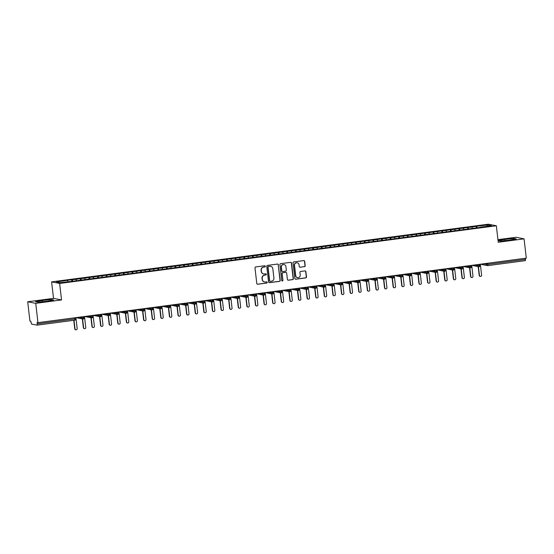 <?xml version="1.0" encoding="UTF-8"?>
<svg xmlns="http://www.w3.org/2000/svg" width="554" height="554" viewBox="0 0 554 554"><rect width="100%" height="100%" fill="white"/><g stroke="black" fill="none" stroke-linecap="round" stroke-linejoin="round"><path stroke-width="0.83" d="M265.366 266.28A0.609 0.596 101.1 0 0 264.701 265.754L255.726 266.938A0.873 0.852 101.1 0 0 254.985 267.914L256.786 283.489A0.873 0.852 101.1 0 0 257.728 284.244L266.703 283.052A0.609 0.596 101.1 0 0 266.751 281.848A0.609 0.596 101.1 0 0 266.564 281.848L265.401 282A2.791 2.722 101.1 0 1 262.381 279.59L262.229 278.288A2.791 2.722 101.1 0 1 264.611 275.165L265.775 275.013A0.609 0.596 101.1 0 0 265.823 273.808A0.609 0.596 101.1 0 0 265.636 273.801L264.473 273.953A2.791 2.722 101.1 0 1 261.446 271.543L261.301 270.241A2.791 2.722 101.1 0 1 263.683 267.118L264.84 266.966A0.609 0.596 101.1 0 0 265.366 266.28M263.51 273.905A2.791 2.722 101.1 0 1 261.246 271.502L261.1 270.207A2.791 2.722 101.1 0 1 263.482 267.076L264.639 266.924A0.609 0.596 101.1 0 0 264.791 265.747M257.361 284.209A0.873 0.852 101.1 0 0 257.527 284.202L266.502 283.018A0.609 0.596 101.1 0 0 266.647 281.841M264.445 281.951A2.791 2.722 101.1 0 1 262.18 279.548L262.028 278.247A2.791 2.722 101.1 0 1 264.41 275.123L265.574 274.971A0.609 0.596 101.1 0 0 265.719 273.794M304.451 266.696A0.873 0.852 101.1 0 0 305.199 265.719L304.693 261.349A0.873 0.852 101.1 0 0 303.744 260.595L293.779 261.917A0.873 0.852 101.1 0 0 293.031 262.894L294.839 278.461A0.873 0.852 101.1 0 0 295.781 279.216L305.746 277.9A0.873 0.852 101.1 0 0 306.494 276.924L305.884 271.647A0.873 0.852 101.1 0 0 304.935 270.892L300.67 271.453A0.873 0.852 101.1 0 0 299.929 272.429L300.226 275.047A2.334 2.271 101.1 0 1 297.519 277.637A2.334 2.271 101.1 0 1 295.711 275.643L294.527 265.394A2.334 2.271 101.1 0 1 297.235 262.804A2.334 2.271 101.1 0 1 299.042 264.798L299.243 266.509A0.873 0.852 101.1 0 0 300.185 267.257L304.25 266.654A0.873 0.852 101.1 0 0 304.998 265.678L304.492 261.315A0.873 0.852 101.1 0 0 303.911 260.595M35.733 303.35L61.542 299.943L53.516 298.357L27.7 301.771L35.733 303.35L37.963 322.65L37.063 322.47L37.222 323.882L74.852 318.91L74.721 317.795M61.542 299.943L59.638 283.461L496.342 225.776L498.254 242.257L524.07 238.85L526.3 258.15L37.963 322.65M278.42 264.819A0.873 0.852 101.1 0 0 277.478 264.064L267.513 265.387A0.873 0.852 101.1 0 0 266.765 266.363L268.565 281.931A0.873 0.852 101.1 0 0 269.514 282.685L279.479 281.37A0.873 0.852 101.1 0 0 280.227 280.393L278.219 264.784A0.873 0.852 101.1 0 0 277.644 264.064M280.643 263.649L290.615 262.333A0.873 0.852 101.1 0 1 291.556 263.088L293.357 278.655A0.873 0.852 101.1 0 1 292.616 279.632L288.35 280.199A0.873 0.852 101.1 0 1 287.401 279.445L286.674 273.129A0.873 0.852 101.1 0 0 285.726 272.374L282.9 272.748A0.873 0.852 101.1 0 0 282.152 273.724L282.914 280.303A0.609 0.596 101.1 0 1 282.208 280.975A0.609 0.596 101.1 0 1 281.73 280.456L279.902 264.625A0.873 0.852 101.1 0 1 280.643 263.649M59.638 283.461L51.605 281.875L488.316 224.197L496.342 225.776M71.868 281.342L71.681 279.728L56.556 281.931L60.289 282.665L71.84 281.349L480.45 227.375M71.681 279.728L76.085 279.354L76.473 280.532M80.469 280.206L80.282 278.593L76.085 279.354M80.282 278.593L84.693 278.212L85.081 279.389M89.076 279.071L88.889 277.457L84.693 278.212M88.889 277.457L93.294 277.076L93.681 278.253M97.677 277.935L97.49 276.321L93.294 277.076M97.49 276.321L101.901 275.94L102.289 277.118M106.285 276.799L106.098 275.186L101.901 275.94M106.098 275.186L110.509 274.805L110.897 275.982M114.893 275.657L114.706 274.043L110.509 274.805M114.706 274.043L119.11 273.669L119.498 274.846M123.494 274.521L123.307 272.907L119.11 273.669M123.307 272.907L127.718 272.533L128.106 273.711M132.101 273.385L131.914 271.772L127.718 272.533M131.914 271.772L136.319 271.398L136.706 272.575M140.702 272.249L140.515 270.636L136.319 271.398M140.515 270.636L144.926 270.262L145.314 271.439M149.31 271.114L149.123 269.5L144.926 270.262M149.123 269.5L153.534 269.119L153.922 270.297M157.918 269.978L157.731 268.365L153.534 269.119M157.731 268.365L162.135 267.984L162.523 269.161M166.519 268.842L166.332 267.229L162.135 267.984M166.332 267.229L170.743 266.848L171.131 268.025M175.126 267.707L174.939 266.093L170.743 266.848M174.939 266.093L179.344 265.712L179.731 266.889M183.727 266.564L183.54 264.951L179.344 265.712M183.54 264.951L187.951 264.577L188.339 265.754M192.335 265.428L192.148 263.815L187.951 264.577M192.148 263.815L196.559 263.441L196.947 264.618M200.943 264.293L200.756 262.679L196.559 263.441M200.756 262.679L205.16 262.305L205.548 263.482M209.544 263.157L209.357 261.543L205.16 262.305M209.357 261.543L213.768 261.163L214.156 262.347M218.151 262.021L217.964 260.408L213.768 261.163M217.964 260.408L222.376 260.027L222.756 261.204M226.752 260.886L226.572 259.272L222.376 260.027M226.572 259.272L230.976 258.891L231.364 260.068M235.36 259.75L235.173 258.136L230.976 258.891M235.173 258.136L239.584 257.755L239.972 258.933M243.968 258.607L243.781 256.994L239.584 257.755M243.781 256.994L248.185 256.62L248.573 257.797M252.569 257.471L252.382 255.858L248.185 256.62M252.382 255.858L256.793 255.484L257.181 256.661M261.176 256.336L260.989 254.722L256.793 255.484M260.989 254.722L265.401 254.348L265.781 255.526M269.777 255.2L269.597 253.587L265.401 254.348M269.597 253.587L274.001 253.213L274.389 254.39M278.385 254.064L278.198 252.451L274.001 253.213M278.198 252.451L282.609 252.07L282.997 253.247M286.993 252.929L286.806 251.315L282.609 252.07M286.806 251.315L291.21 250.934L291.598 252.112M295.594 251.793L295.407 250.179L291.21 250.934M295.407 250.179L299.818 249.799L300.206 250.976M304.201 250.657L304.014 249.044L299.818 249.799M304.014 249.044L308.426 248.663L308.807 249.84M312.809 249.515L312.622 247.901L308.426 248.663M312.622 247.901L317.026 247.527L317.414 248.704M321.41 248.379L321.223 246.765L317.026 247.527M321.223 246.765L325.634 246.392L326.022 247.569M330.018 247.243L329.831 245.63L325.634 246.392M329.831 245.63L334.235 245.256L334.623 246.433M338.619 246.108L338.432 244.494L334.235 245.256M338.432 244.494L342.843 244.12L343.231 245.297M347.226 244.972L347.039 243.358L342.843 244.12M347.039 243.358L351.451 242.977L351.838 244.155M355.834 243.836L355.647 242.223L351.451 242.977M355.647 242.223L360.052 241.842L360.439 243.019M364.435 242.7L364.248 241.087L360.052 241.842M364.248 241.087L368.659 240.706L369.047 241.883M373.043 241.565L372.856 239.951L368.659 240.706M372.856 239.951L377.26 239.57L377.648 240.748M381.644 240.422L381.457 238.809L377.26 239.57M381.457 238.809L385.868 238.435L386.256 239.612M390.251 239.286L390.064 237.673L385.868 238.435M390.064 237.673L394.476 237.299L394.864 238.476M398.859 238.151L398.672 236.537L394.476 237.299M398.672 236.537L403.077 236.163L403.464 237.341M407.46 237.015L407.273 235.402L403.077 236.163M407.273 235.402L411.684 235.021L412.072 236.205M416.068 235.879L415.881 234.266L411.684 235.021M415.881 234.266L420.285 233.885L420.673 235.062M424.669 234.744L424.482 233.13L420.285 233.885M424.482 233.13L428.893 232.749L429.281 233.927M433.276 233.608L433.089 231.994L428.893 232.749M433.089 231.994L437.501 231.614L437.889 232.791M441.884 232.465L441.697 230.852L437.501 231.614M441.697 230.852L446.102 230.478L446.489 231.655M450.485 231.33L450.298 229.716L446.102 230.478M450.298 229.716L454.709 229.342L455.097 230.519M459.093 230.194L458.906 228.58L454.709 229.342M458.906 228.58L463.31 228.206L463.698 229.384M467.694 229.058L467.507 227.445L463.31 228.206M467.507 227.445L471.918 227.071L472.306 228.248M476.301 227.923L476.115 226.309L471.918 227.071M476.115 226.309L487.665 224.986L491.398 225.72L480.47 227.168M476.738 226.434L477.188 227.805M486.952 226.309L487.665 224.986M468.13 227.569L468.587 228.941M459.529 228.705L459.979 230.076M450.921 229.841L451.371 231.212M442.321 230.976L442.771 232.355M433.713 232.112L434.163 233.49M425.105 233.248L425.562 234.626M416.504 234.39L416.954 235.762M407.896 235.526L408.346 236.897M399.289 236.662L399.746 238.033M390.688 237.798L391.138 239.169M382.08 238.933L382.537 240.304M373.479 240.069L373.929 241.447M364.871 241.205L365.321 242.583M356.264 242.34L356.721 243.718M347.663 243.483L348.113 244.854M339.055 244.619L339.505 245.99M330.454 245.754L330.904 247.126M321.846 246.89L322.296 248.261M313.239 248.026L313.696 249.404M304.638 249.162L305.088 250.54M296.03 250.297L296.48 251.675M287.429 251.44L287.879 252.811M278.821 252.576L279.271 253.947M270.214 253.711L270.671 255.082M261.613 254.847L262.063 256.218M253.005 255.983L253.455 257.354M244.404 257.118L244.854 258.496M235.796 258.254L236.246 259.632M227.188 259.39L227.646 260.768M218.588 260.532L219.038 261.904M209.98 261.668L210.43 263.039M201.379 262.804L201.829 264.175M192.771 263.939L193.221 265.311M184.163 265.075L184.621 266.446M175.563 266.211L176.013 267.589M166.955 267.347L167.405 268.725M158.354 268.482L158.804 269.86M149.746 269.625L150.196 270.996M141.138 270.761L141.595 272.132M132.538 271.896L132.988 273.267M123.93 273.032L124.38 274.403M115.329 274.168L115.779 275.546M106.721 275.303L107.171 276.681M98.113 276.439L98.57 277.817M89.513 277.582L89.963 278.953M80.905 278.717L81.355 280.089M27.7 301.771L29.93 321.071L30.837 321.244L31.453 324.035L37.097 325.143L37.222 323.882M72.297 279.853L72.754 281.224M525.427 258.261L525.434 260.643L487.832 265.608M524.07 238.85L516.037 237.264L497.949 239.653M53.516 298.357L51.605 281.875M51.584 299.576L42.457 300.427L35.491 301.701L37.658 302.131L46.792 301.279L53.752 300.005L51.584 299.576L51.681 300.386M498.06 240.623L500.179 241.038L509.313 240.187L516.273 238.912L514.105 238.483L504.978 239.335L498.06 240.602M67.484 280.49L67.872 281.667M83.37 316.653L83.349 319.035A1.337 1.295 101.1 0 1 82.941 319.021A1.337 1.337 0 0 0 83.37 319.035C84.554 318.107 84.921 317.615 84.478 317.567L84.443 317.546M91.971 315.517L91.957 317.899A1.337 1.295 101.1 0 1 91.542 317.885A1.337 1.337 0 0 0 91.978 317.899C93.155 316.971 93.529 316.479 93.086 316.424L93.051 316.41M100.579 314.381L100.558 316.756A1.337 1.295 101.1 0 1 100.149 316.75A1.337 1.337 0 0 0 100.579 316.763C101.763 315.835 102.13 315.344 101.687 315.288L101.652 315.274M109.18 313.245L109.166 315.621A1.337 1.295 101.1 0 1 108.75 315.607A1.337 1.337 0 0 0 109.186 315.621C110.371 314.7 110.738 314.208 110.294 314.153L110.26 314.139M117.787 312.11L117.767 314.485A1.337 1.295 101.1 0 1 117.358 314.471A1.337 1.337 0 0 0 117.794 314.485C118.972 313.557 119.339 313.072 118.895 313.017L118.861 313.003M126.395 310.967L126.374 313.349A1.337 1.295 101.1 0 1 125.966 313.335A1.337 1.337 0 0 0 126.395 313.349C127.579 312.421 127.946 311.937 127.503 311.881L127.468 311.86M134.996 309.831L134.982 312.214A1.337 1.295 101.1 0 1 134.567 312.2A1.337 1.337 0 0 0 135.003 312.214C136.18 311.286 136.554 310.794 136.111 310.746L136.076 310.725M143.604 308.696L143.583 311.078A1.337 1.295 101.1 0 1 143.174 311.064A1.337 1.337 0 0 0 143.604 311.078M152.212 307.56L152.191 309.942A1.337 1.295 101.1 0 1 151.775 309.928A1.337 1.337 0 0 0 152.212 309.942C153.396 309.014 153.763 308.523 153.32 308.467L153.285 308.453M160.812 306.424L160.792 308.807A1.337 1.295 101.1 0 1 160.383 308.793A1.337 1.337 0 0 0 160.819 308.807C161.997 307.879 162.364 307.387 161.927 307.332L161.893 307.318M169.42 305.289L169.399 307.664A1.337 1.295 101.1 0 1 168.991 307.657A1.337 1.337 0 0 0 169.42 307.671C170.604 306.743 170.971 306.251 170.528 306.196L170.493 306.182M178.021 304.153L178.007 306.528A1.337 1.295 101.1 0 1 177.592 306.514A1.337 1.337 0 0 0 178.028 306.528C179.205 305.607 179.579 305.115 179.136 305.06L179.101 305.046M186.629 303.017L186.608 305.392A1.337 1.295 101.1 0 1 186.199 305.379A1.337 1.337 0 0 0 186.629 305.392C187.813 304.465 188.18 303.98 187.737 303.924L187.702 303.904M195.237 301.875L195.216 304.257A1.337 1.295 101.1 0 1 194.8 304.243A1.337 1.337 0 0 0 195.237 304.257C196.421 303.329 196.788 302.844 196.345 302.789L196.31 302.768M203.837 300.739L203.817 303.121A1.337 1.295 101.1 0 1 203.408 303.107A1.337 1.337 0 0 0 203.844 303.121C205.022 302.193 205.396 301.701 204.952 301.653L204.918 301.632M212.445 299.603L212.424 301.985A1.337 1.295 101.1 0 1 212.016 301.972A1.337 1.337 0 0 0 212.445 301.985C213.629 301.057 213.996 300.566 213.553 300.517L213.519 300.497M221.046 298.468L221.032 300.85A1.337 1.295 101.1 0 1 220.617 300.836A1.337 1.337 0 0 0 221.053 300.85C222.237 299.922 222.604 299.43 222.161 299.375L222.126 299.361M229.654 297.332L229.633 299.714A1.337 1.295 101.1 0 1 229.224 299.7A1.337 1.337 0 0 0 229.654 299.714C230.838 298.786 231.205 298.294 230.762 298.239L230.727 298.225M238.262 296.196L238.241 298.571A1.337 1.295 101.1 0 1 237.832 298.564A1.337 1.337 0 0 0 238.262 298.571C239.446 297.65 239.813 297.159 239.37 297.103L239.335 297.089M246.862 295.06L246.842 297.436A1.337 1.295 101.1 0 1 246.433 297.422A1.337 1.337 0 0 0 246.869 297.436C248.047 296.508 248.421 296.023 247.977 295.968L247.943 295.954M255.47 293.918L255.449 296.3A1.337 1.295 101.1 0 1 255.041 296.286A1.337 1.337 0 0 0 255.47 296.3C256.654 295.372 257.021 294.887 256.578 294.832L256.544 294.811M264.071 292.782L264.057 295.164A1.337 1.295 101.1 0 1 263.642 295.15A1.337 1.337 0 0 0 264.078 295.164C265.262 294.236 265.629 293.745 265.186 293.696L265.151 293.675M272.679 291.646L272.658 294.029A1.337 1.295 101.1 0 1 272.249 294.015A1.337 1.337 0 0 0 272.679 294.029C273.863 293.101 274.23 292.609 273.787 292.56L273.752 292.54M281.287 290.511L281.266 292.893A1.337 1.295 101.1 0 1 280.857 292.879A1.337 1.337 0 0 0 281.287 292.893C282.471 291.965 282.838 291.473 282.395 291.425L282.36 291.404M289.887 289.375L289.867 291.757A1.337 1.295 101.1 0 1 289.458 291.743A1.337 1.337 0 0 0 289.894 291.757C291.072 290.829 291.446 290.338 291.002 290.282L290.968 290.268M298.495 288.239L298.474 290.615A1.337 1.295 101.1 0 1 298.066 290.608A1.337 1.337 0 0 0 298.495 290.621C299.679 289.694 300.046 289.202 299.603 289.146L299.569 289.133M307.096 287.104L307.082 289.479A1.337 1.295 101.1 0 1 306.667 289.465A1.337 1.337 0 0 0 307.103 289.479C308.287 288.558 308.654 288.066 308.211 288.011L308.176 287.997M315.704 285.968L315.683 288.343A1.337 1.295 101.1 0 1 315.274 288.329A1.337 1.337 0 0 0 315.704 288.343C316.888 287.415 317.255 286.93 316.812 286.875L316.777 286.861M324.312 284.825L324.291 287.207A1.337 1.295 101.1 0 1 323.882 287.194A1.337 1.337 0 0 0 324.312 287.207C325.496 286.279 325.863 285.795 325.42 285.739L325.385 285.719M332.912 283.69L332.899 286.072A1.337 1.295 101.1 0 1 332.483 286.058A1.337 1.337 0 0 0 332.919 286.072C334.097 285.144 334.471 284.652 334.027 284.604L333.993 284.583M341.52 282.554L341.499 284.936A1.337 1.295 101.1 0 1 341.091 284.922A1.337 1.337 0 0 0 341.52 284.936M350.121 281.418L350.107 283.8A1.337 1.295 101.1 0 1 349.692 283.786A1.337 1.337 0 0 0 350.128 283.8C351.312 282.872 351.679 282.381 351.236 282.325L351.201 282.311M358.729 280.282L358.708 282.665A1.337 1.295 101.1 0 1 358.299 282.651A1.337 1.337 0 0 0 358.729 282.665M367.337 279.147L367.316 281.522A1.337 1.295 101.1 0 1 366.907 281.515A1.337 1.337 0 0 0 367.337 281.529C368.521 280.601 368.888 280.109 368.445 280.054L368.41 280.04M375.937 278.011L375.924 280.386A1.337 1.295 101.1 0 1 375.508 280.372A1.337 1.337 0 0 0 375.944 280.386C377.122 279.465 377.496 278.974 377.052 278.918L377.018 278.904M384.545 276.868L384.524 279.251A1.337 1.295 101.1 0 1 384.116 279.237A1.337 1.337 0 0 0 384.545 279.251C385.729 278.323 386.096 277.838 385.653 277.783L385.619 277.762M393.146 275.733L393.132 278.115A1.337 1.295 101.1 0 1 392.717 278.101A1.337 1.337 0 0 0 393.153 278.115C394.337 277.187 394.704 276.702 394.261 276.647L394.226 276.626M401.754 274.597L401.733 276.979A1.337 1.295 101.1 0 1 401.325 276.965A1.337 1.337 0 0 0 401.754 276.979C402.938 276.051 403.305 275.56 402.862 275.511L402.827 275.49M410.362 273.461L410.341 275.844A1.337 1.295 101.1 0 1 409.932 275.83A1.337 1.337 0 0 0 410.362 275.844C411.546 274.916 411.913 274.424 411.47 274.375L411.435 274.355M418.962 272.326L418.949 274.708A1.337 1.295 101.1 0 1 418.533 274.694A1.337 1.337 0 0 0 418.969 274.708C420.147 273.78 420.521 273.288 420.077 273.233L420.043 273.219M427.57 271.19L427.549 273.572A1.337 1.295 101.1 0 1 427.141 273.558A1.337 1.337 0 0 0 427.57 273.572C428.754 272.644 429.121 272.152 428.678 272.097L428.644 272.083M436.178 270.054L436.157 272.429A1.337 1.295 101.1 0 1 435.742 272.423A1.337 1.337 0 0 0 436.178 272.429C437.362 271.508 437.729 271.017 437.286 270.961L437.251 270.948M444.779 268.919L444.758 271.294A1.337 1.295 101.1 0 1 444.35 271.28A1.337 1.337 0 0 0 444.786 271.294C445.963 270.366 446.33 269.881 445.887 269.826L445.852 269.812M453.387 267.776L453.366 270.158A1.337 1.295 101.1 0 1 452.957 270.144A1.337 1.337 0 0 0 453.387 270.158C454.571 269.23 454.938 268.745 454.495 268.69L454.46 268.669M461.988 266.64L461.974 269.022A1.337 1.295 101.1 0 1 461.558 269.009A1.337 1.337 0 0 0 461.994 269.022C463.172 268.094 463.546 267.603 463.102 267.554L463.068 267.534M470.595 265.505L470.575 267.887A1.337 1.295 101.1 0 1 470.166 267.873A1.337 1.337 0 0 0 470.595 267.887C471.779 266.959 472.146 266.467 471.703 266.419L471.669 266.398M479.203 264.369L479.182 266.751A1.337 1.295 101.1 0 1 478.767 266.737A1.337 1.337 0 0 0 479.203 266.751C480.387 265.823 480.754 265.331 480.311 265.283L480.276 265.262M42.603 301.674L42.457 300.427M505.123 240.581L504.978 239.335M514.202 239.293L514.105 238.483M269.147 282.651A0.873 0.852 101.1 0 0 269.313 282.644L279.278 281.328A0.873 0.852 101.1 0 0 280.026 280.352L278.219 264.784M268.579 266.474A0.609 0.596 101.1 0 0 268.06 267.153L269.639 280.823A0.609 0.596 101.1 0 0 270.304 281.349L271.529 281.19A2.791 2.722 101.1 0 0 273.911 278.066L272.824 268.725A2.791 2.722 101.1 0 0 269.805 266.308L268.378 266.432A0.609 0.596 101.1 0 0 267.859 267.118L268.06 267.153M270.013 281.314A0.609 0.596 101.1 0 1 269.438 280.781L267.859 267.118M270.567 266.322A2.791 2.722 101.1 0 0 269.604 266.273L269.805 266.308M268.378 266.432L269.604 266.273M287.983 280.165A0.873 0.852 101.1 0 0 288.149 280.158L292.415 279.597A0.873 0.852 101.1 0 0 293.156 278.62L291.356 263.046A0.873 0.852 101.1 0 0 290.781 262.326M285.892 272.367A0.873 0.852 101.1 0 0 285.525 272.333L282.699 272.707A0.873 0.852 101.1 0 0 281.951 273.683L282.914 280.303M282.104 280.947A0.609 0.596 101.1 0 0 282.713 280.262M285.912 266.578A2.334 2.271 101.1 0 0 284.105 264.583A2.334 2.271 101.1 0 0 281.397 267.173L281.813 270.781A0.873 0.852 101.1 0 0 282.755 271.536L285.587 271.162A0.873 0.852 101.1 0 0 286.335 270.186L285.912 266.578M284.008 264.563A2.334 2.271 101.1 0 0 281.197 267.132L281.397 267.173M282.388 271.502A0.873 0.852 101.1 0 1 281.612 270.747L281.197 267.132M299.818 267.222A0.873 0.852 101.1 0 0 299.984 267.222L304.25 266.654M297.138 262.79A2.334 2.271 101.1 0 0 294.326 265.352L294.527 265.394M297.422 277.616A2.334 2.271 101.1 0 1 295.511 275.608L294.326 265.352M295.414 279.181A0.873 0.852 101.1 0 0 295.58 279.174L305.545 277.859A0.873 0.852 101.1 0 0 306.293 276.882L305.683 271.605A0.873 0.852 101.1 0 0 305.102 270.885M75.87 329.803L75.607 329.755A1.115 1.08 -78.9 0 1 74.748 328.806L75.012 328.854A1.115 1.08 101.1 0 0 75.87 329.803A1.115 1.08 101.1 0 0 77.165 328.57L75.898 317.643M74.014 320.267L75.012 328.854M73.765 320.302L74.748 328.806M84.478 328.667L84.215 328.619A1.115 1.08 -78.9 0 1 83.356 327.67L83.612 327.719A1.115 1.08 101.1 0 0 84.478 328.667A1.115 1.08 101.1 0 0 85.766 327.435L84.499 316.5M82.601 318.952L83.612 327.719M82.338 318.903L83.356 327.67M93.079 327.532L92.823 327.483A1.115 1.08 -78.9 0 1 91.957 326.535L92.22 326.583A1.115 1.08 101.1 0 0 93.079 327.532A1.115 1.08 101.1 0 0 94.374 326.299L93.107 315.364M91.209 317.816L92.22 326.583M90.946 317.767L91.957 326.535M101.687 326.396L101.424 326.341A1.115 1.08 -78.9 0 1 100.565 325.392L100.828 325.447A1.115 1.08 101.1 0 0 101.687 326.396A1.115 1.08 101.1 0 0 102.975 325.163L101.714 314.229M99.81 316.68L100.828 325.447M99.554 316.632L100.565 325.392M110.294 325.26L110.031 325.205A1.115 1.08 -78.9 0 1 109.173 324.256L109.429 324.312A1.115 1.08 101.1 0 0 110.294 325.26A1.115 1.08 101.1 0 0 111.583 324.028L110.315 313.093M108.418 315.545L109.429 324.312M108.155 315.489L109.173 324.256M118.895 324.125L118.639 324.069A1.115 1.08 -78.9 0 1 117.773 323.12L118.037 323.176A1.115 1.08 101.1 0 0 118.895 324.125A1.115 1.08 101.1 0 0 120.19 322.892L118.923 311.957M117.019 314.409L118.037 323.176M116.762 314.353L117.773 323.12M127.503 322.982L127.24 322.934A1.115 1.08 -78.9 0 1 126.381 321.985L126.644 322.033A1.115 1.08 101.1 0 0 127.503 322.982A1.115 1.08 101.1 0 0 128.791 321.749L127.531 310.822M125.626 313.273L126.644 322.033M125.363 313.218L126.381 321.985M136.104 321.846L135.848 321.798A1.115 1.08 -78.9 0 1 134.982 320.849L135.245 320.898A1.115 1.08 101.1 0 0 136.104 321.846A1.115 1.08 101.1 0 0 137.399 320.614L136.132 309.686M134.234 312.137L135.245 320.898M133.971 312.082L134.982 320.849M144.712 320.711L144.449 320.662A1.115 1.08 -78.9 0 1 143.59 319.713L143.853 319.762A1.115 1.08 101.1 0 0 144.712 320.711A1.115 1.08 101.1 0 0 146 319.478L144.739 308.55M142.835 310.995L143.853 319.762M142.579 310.946L143.59 319.713M153.32 319.575L153.056 319.526A1.115 1.08 -78.9 0 1 152.198 318.578L152.454 318.626A1.115 1.08 101.1 0 0 153.32 319.575A1.115 1.08 101.1 0 0 154.608 318.342L153.34 307.408M151.443 309.859L152.454 318.626M151.18 309.811L152.198 318.578M161.92 318.439L161.664 318.391A1.115 1.08 -78.9 0 1 160.798 317.442L161.062 317.49A1.115 1.08 101.1 0 0 161.92 318.439A1.115 1.08 101.1 0 0 163.215 317.207L161.948 306.272M160.044 308.723L161.062 317.49M159.787 308.675L160.798 317.442M170.528 317.303L170.265 317.248A1.115 1.08 -78.9 0 1 169.406 316.299L169.669 316.355A1.115 1.08 101.1 0 0 170.528 317.303A1.115 1.08 101.1 0 0 171.816 316.071L170.556 305.136M168.651 307.588L169.669 316.355M168.388 307.539L169.406 316.299M179.129 316.168L178.873 316.112A1.115 1.08 -78.9 0 1 178.007 315.164L178.27 315.219A1.115 1.08 101.1 0 0 179.129 316.168A1.115 1.08 101.1 0 0 180.424 314.935L179.157 304.001M177.259 306.452L178.27 315.219M176.996 306.397L178.007 315.164M187.737 315.032L187.474 314.977A1.115 1.08 -78.9 0 1 186.615 314.028L186.878 314.083A1.115 1.08 101.1 0 0 187.737 315.032A1.115 1.08 101.1 0 0 189.025 313.799L187.764 302.865M185.86 305.316L186.878 314.083M185.604 305.261L186.615 314.028M196.345 313.889L196.081 313.841A1.115 1.08 -78.9 0 1 195.223 312.892L195.479 312.941A1.115 1.08 101.1 0 0 196.345 313.889A1.115 1.08 101.1 0 0 197.633 312.657L196.365 301.729M194.468 304.181L195.479 312.941M194.205 304.125L195.223 312.892M204.945 312.754L204.689 312.705A1.115 1.08 -78.9 0 1 203.824 311.757L204.087 311.805A1.115 1.08 101.1 0 0 204.945 312.754A1.115 1.08 101.1 0 0 206.24 311.521L204.973 300.593M203.076 303.038L204.087 311.805M202.812 302.99L203.824 311.757M213.553 311.618L213.29 311.57A1.115 1.08 -78.9 0 1 212.431 310.621L212.694 310.669A1.115 1.08 101.1 0 0 213.553 311.618A1.115 1.08 101.1 0 0 214.841 310.385L213.581 299.451M211.676 301.902L212.694 310.669M211.413 301.854L212.431 310.621M222.154 310.482L221.898 310.434A1.115 1.08 -78.9 0 1 221.032 309.485L221.295 309.534A1.115 1.08 101.1 0 0 222.154 310.482A1.115 1.08 101.1 0 0 223.449 309.25L222.182 298.315M220.284 300.767L221.295 309.534M220.021 300.718L221.032 309.485M230.762 309.347L230.499 309.291A1.115 1.08 -78.9 0 1 229.64 308.343L229.903 308.398A1.115 1.08 101.1 0 0 230.762 309.347A1.115 1.08 101.1 0 0 232.05 308.114L230.789 297.179M228.885 299.631L229.903 308.398M228.629 299.582L229.64 308.343M239.37 308.211L239.106 308.156A1.115 1.08 -78.9 0 1 238.248 307.207L238.504 307.262A1.115 1.08 101.1 0 0 239.37 308.211A1.115 1.08 101.1 0 0 240.658 306.978L239.39 296.044M237.493 298.495L238.504 307.262M237.23 298.447L238.248 307.207M247.97 307.075L247.714 307.02A1.115 1.08 -78.9 0 1 246.849 306.071L247.112 306.127A1.115 1.08 101.1 0 0 247.97 307.075A1.115 1.08 101.1 0 0 249.265 305.843L247.998 294.908M246.101 297.359L247.112 306.127M245.838 297.304L246.849 306.071M256.578 305.94L256.315 305.884A1.115 1.08 -78.9 0 1 255.456 304.935L255.719 304.984A1.115 1.08 101.1 0 0 256.578 305.94A1.115 1.08 101.1 0 0 257.866 304.7L256.606 293.772M254.702 296.224L255.719 304.984M254.438 296.168L255.456 304.935M265.186 304.797L264.923 304.748A1.115 1.08 -78.9 0 1 264.064 303.8L264.32 303.848A1.115 1.08 101.1 0 0 265.186 304.797A1.115 1.08 101.1 0 0 266.474 303.564L265.207 292.637M263.309 295.088L264.32 303.848M263.046 295.033L264.064 303.8M273.787 303.661L273.524 303.613A1.115 1.08 -78.9 0 1 272.665 302.664L272.928 302.713A1.115 1.08 101.1 0 0 273.787 303.661A1.115 1.08 101.1 0 0 275.075 302.429L273.815 291.501M271.91 293.945L272.928 302.713M271.654 293.897L272.665 302.664M282.395 302.526L282.131 302.477A1.115 1.08 -78.9 0 1 281.273 301.528L281.529 301.577A1.115 1.08 101.1 0 0 282.395 302.526A1.115 1.08 101.1 0 0 283.683 301.293L282.415 290.358M280.518 292.81L281.529 301.577M280.255 292.761L281.273 301.528M290.995 301.39L290.739 301.341A1.115 1.08 -78.9 0 1 289.874 300.393L290.137 300.441A1.115 1.08 101.1 0 0 290.995 301.39A1.115 1.08 101.1 0 0 292.29 300.157L291.023 289.223M289.126 291.674L290.137 300.441M288.863 291.626L289.874 300.393M299.603 300.254L299.34 300.199A1.115 1.08 -78.9 0 1 298.481 299.25L298.744 299.305A1.115 1.08 101.1 0 0 299.603 300.254A1.115 1.08 101.1 0 0 300.891 299.022L299.631 288.087M297.727 290.538L298.744 299.305M297.463 290.49L298.481 299.25M308.211 299.118L307.948 299.063A1.115 1.08 -78.9 0 1 307.089 298.114L307.345 298.17A1.115 1.08 101.1 0 0 308.211 299.118A1.115 1.08 101.1 0 0 309.499 297.886L308.232 286.951M306.334 289.403L307.345 298.17M306.071 289.347L307.089 298.114M316.812 297.983L316.549 297.927A1.115 1.08 -78.9 0 1 315.69 296.979L315.953 297.034A1.115 1.08 101.1 0 0 316.812 297.983A1.115 1.08 101.1 0 0 318.1 296.75L316.84 285.816M314.935 288.267L315.953 297.034M314.679 288.212L315.69 296.979M325.42 296.84L325.156 296.792A1.115 1.08 -78.9 0 1 324.298 295.843L324.554 295.891A1.115 1.08 101.1 0 0 325.42 296.84A1.115 1.08 101.1 0 0 326.708 295.607L325.44 284.68M323.543 287.131L324.554 295.891M323.28 287.076L324.298 295.843M334.02 295.704L333.764 295.656A1.115 1.08 -78.9 0 1 332.899 294.707L333.162 294.756A1.115 1.08 101.1 0 0 334.02 295.704A1.115 1.08 101.1 0 0 335.315 294.472L334.048 283.544M332.151 285.996L333.162 294.756M331.888 285.94L332.899 294.707M342.628 294.569L342.365 294.52A1.115 1.08 -78.9 0 1 341.506 293.572L341.77 293.62A1.115 1.08 101.1 0 0 342.628 294.569A1.115 1.08 101.1 0 0 343.916 293.336L342.656 282.408M340.752 284.853L341.77 293.62M340.495 284.804L341.506 293.572M351.236 293.433L350.973 293.385A1.115 1.08 -78.9 0 1 350.114 292.436L350.37 292.484A1.115 1.08 101.1 0 0 351.236 293.433A1.115 1.08 101.1 0 0 352.524 292.2L351.257 281.266M349.359 283.717L350.37 292.484M349.096 283.669L350.114 292.436M359.837 292.297L359.574 292.249A1.115 1.08 -78.9 0 1 358.715 291.293L358.978 291.349A1.115 1.08 101.1 0 0 359.837 292.297A1.115 1.08 101.1 0 0 361.132 291.065L359.865 280.13M357.96 282.582L358.978 291.349M357.704 282.533L358.715 291.293M368.445 291.162L368.181 291.106A1.115 1.08 -78.9 0 1 367.323 290.158L367.579 290.213A1.115 1.08 101.1 0 0 368.445 291.162A1.115 1.08 101.1 0 0 369.733 289.929L368.465 278.994M366.568 281.446L367.579 290.213M366.305 281.397L367.323 290.158M377.045 290.026L376.789 289.971A1.115 1.08 -78.9 0 1 375.924 289.022L376.187 289.077A1.115 1.08 101.1 0 0 377.045 290.026A1.115 1.08 101.1 0 0 378.34 288.793L377.073 277.859M375.176 280.31L376.187 289.077M374.913 280.255L375.924 289.022M385.653 288.89L385.39 288.835A1.115 1.08 -78.9 0 1 384.531 287.886L384.795 287.942A1.115 1.08 101.1 0 0 385.653 288.89A1.115 1.08 101.1 0 0 386.941 287.651L385.681 276.723M383.777 279.174L384.795 287.942M383.52 279.119L384.531 287.886M394.261 287.748L393.998 287.699A1.115 1.08 -78.9 0 1 393.139 286.75L393.395 286.799A1.115 1.08 101.1 0 0 394.261 287.748A1.115 1.08 101.1 0 0 395.549 286.515L394.282 275.587M392.384 278.039L393.395 286.799M392.121 277.983L393.139 286.75M402.862 286.612L402.606 286.563A1.115 1.08 -78.9 0 1 401.74 285.615L402.003 285.663A1.115 1.08 101.1 0 0 402.862 286.612A1.115 1.08 101.1 0 0 404.157 285.379L402.89 274.452M400.985 276.896L402.003 285.663M400.729 276.848L401.74 285.615M411.47 285.476L411.206 285.428A1.115 1.08 -78.9 0 1 410.348 284.479L410.611 284.527A1.115 1.08 101.1 0 0 411.47 285.476A1.115 1.08 101.1 0 0 412.758 284.244L411.49 273.309M409.593 275.76L410.611 284.527M409.33 275.712L410.348 284.479M420.071 284.341L419.814 284.292A1.115 1.08 -78.9 0 1 418.949 283.343L419.212 283.392A1.115 1.08 101.1 0 0 420.071 284.341A1.115 1.08 101.1 0 0 421.365 283.108L420.098 272.173M418.201 274.625L419.212 283.392M417.938 274.576L418.949 283.343M428.678 283.205L428.415 283.149A1.115 1.08 -78.9 0 1 427.556 282.201L427.82 282.256A1.115 1.08 101.1 0 0 428.678 283.205A1.115 1.08 101.1 0 0 429.966 281.972L428.706 271.038M426.802 273.489L427.82 282.256M426.545 273.441L427.556 282.201M437.286 282.069L437.023 282.014A1.115 1.08 -78.9 0 1 436.164 281.065L436.42 281.12A1.115 1.08 101.1 0 0 437.286 282.069A1.115 1.08 101.1 0 0 438.574 280.836L437.307 269.902M435.409 272.353L436.42 281.12M435.146 272.305L436.164 281.065M445.887 280.933L445.631 280.878A1.115 1.08 -78.9 0 1 444.765 279.929L445.028 279.985A1.115 1.08 101.1 0 0 445.887 280.933A1.115 1.08 101.1 0 0 447.182 279.701L445.915 268.766M444.01 271.218L445.028 279.985M443.754 271.162L444.765 279.929M454.495 279.791L454.232 279.742A1.115 1.08 -78.9 0 1 453.373 278.794L453.636 278.842A1.115 1.08 101.1 0 0 454.495 279.791A1.115 1.08 101.1 0 0 455.783 278.558L454.522 267.63M452.618 270.082L453.636 278.842M452.355 270.027L453.373 278.794M463.096 278.655L462.839 278.607A1.115 1.08 -78.9 0 1 461.974 277.658L462.237 277.706A1.115 1.08 101.1 0 0 463.096 278.655A1.115 1.08 101.1 0 0 464.391 277.422L463.123 266.495M461.226 268.946L462.237 277.706M460.963 268.891L461.974 277.658M471.703 277.519L471.44 277.471A1.115 1.08 -78.9 0 1 470.581 276.522L470.845 276.571A1.115 1.08 101.1 0 0 471.703 277.519A1.115 1.08 101.1 0 0 472.991 276.287L471.731 265.359M469.827 267.804L470.845 276.571M469.57 267.755L470.581 276.522M480.311 276.384L480.048 276.335A1.115 1.08 -78.9 0 1 479.189 275.386L479.445 275.435A1.115 1.08 101.1 0 0 480.311 276.384A1.115 1.08 101.1 0 0 481.599 275.151L480.332 264.216M478.434 266.668L479.445 275.435M478.171 266.619L479.189 275.386M37.097 325.143L74.721 320.177L37.118 325.143M75.753 317.657L75.87 318.702A1.337 1.337 0 0 1 74.721 320.177L74.852 318.91L75.836 318.682M487.804 263.233L487.936 264.348L525.559 259.383M483.199 263.843L487.936 264.348L487.811 265.615L525.434 260.643M78.758 317.262L81.902 317.878L81.784 316.86M77.318 317.913A1.337 1.337 0 0 1 76.625 317.546A1.337 1.295 101.1 0 0 77.318 317.913L82.941 319.021A1.337 1.295 101.1 0 1 81.902 317.878L84.478 317.567L84.36 316.521M87.366 316.126L90.51 316.743L90.392 315.725M95.967 314.991L99.118 315.607L99 314.589M104.574 313.855L107.718 314.471L107.601 313.453M113.182 312.712L116.326 313.335L116.208 312.317M121.783 311.577L124.927 312.2L124.809 311.182M130.391 310.441L133.535 311.064L133.417 310.039M138.992 309.305L142.143 309.928L142.025 308.903M147.599 308.169L150.743 308.786L150.626 307.768M156.207 307.034L159.351 307.65L159.233 306.632M164.808 305.898L167.959 306.514L167.834 305.496M173.416 304.762L176.56 305.379L176.442 304.361M182.017 303.62L185.168 304.243L185.05 303.225M190.624 302.484L193.768 303.107L193.651 302.089M199.232 301.348L202.376 301.972L202.258 300.947M207.833 300.213L210.984 300.836L210.866 299.811M216.441 299.077L219.585 299.693L219.467 298.675M225.042 297.941L228.193 298.558L228.075 297.54M233.649 296.805L236.793 297.422L236.676 296.404M242.257 295.663L245.401 296.286L245.284 295.268M250.858 294.527L254.009 295.15L253.891 294.132M259.466 293.391L262.61 294.015L262.492 292.99M268.067 292.256L271.218 292.879L271.1 291.854M276.675 291.12L279.818 291.736L279.701 290.718M285.282 289.984L288.426 290.601L288.309 289.583M293.883 288.849L297.034 289.465L296.916 288.447M302.491 287.713L305.635 288.329L305.517 287.311M311.099 286.57L314.243 287.194L314.125 286.176M319.7 285.435L322.844 286.058L322.726 285.04M328.307 284.299L331.451 284.922L331.334 283.897M336.908 283.163L340.059 283.786L339.941 282.762M345.516 282.028L348.66 282.644L348.542 281.626M354.124 280.892L357.268 281.508L357.15 280.49M362.725 279.756L365.869 280.372L365.751 279.354M371.332 278.62L374.476 279.237L374.359 278.219M379.933 277.478L383.084 278.101L382.966 277.083M388.541 276.342L391.685 276.965L391.567 275.947M397.149 275.206L400.293 275.83L400.175 274.805M405.75 274.071L408.894 274.687L408.776 273.669M414.357 272.935L417.501 273.551L417.384 272.533M422.958 271.799L426.109 272.416L425.991 271.398M431.566 270.664L434.71 271.28L434.592 270.262M440.174 269.521L443.318 270.144L443.2 269.126M448.775 268.385L451.925 269.009L451.801 267.991M457.382 267.25L460.526 267.873L460.409 266.848M465.983 266.114L469.134 266.737L469.016 265.712M474.591 264.978L477.735 265.595L477.617 264.577M481.751 264.493A1.337 1.337 0 0 1 481.066 264.119A1.337 1.295 101.1 0 0 481.751 264.493L487.375 265.601A1.337 1.295 101.1 0 1 486.343 264.459L486.225 263.441M85.918 316.777A1.337 1.337 0 0 1 85.233 316.41A1.337 1.295 101.1 0 0 85.918 316.777L91.542 317.885A1.337 1.295 101.1 0 1 90.51 316.743L93.086 316.424L92.961 315.385M93.855 315.268A1.337 1.295 101.1 0 0 94.526 315.642L100.149 316.75A1.337 1.295 101.1 0 1 99.118 315.607L101.687 315.288L101.569 314.25M103.134 314.506A1.337 1.337 0 0 1 102.442 314.132A1.337 1.295 101.1 0 0 103.134 314.506L108.75 315.607A1.337 1.295 101.1 0 1 107.718 314.471L110.294 314.153L110.17 313.114M111.063 312.996A1.337 1.295 101.1 0 0 111.735 313.363L117.358 314.471A1.337 1.295 101.1 0 1 116.326 313.335L118.895 313.017L118.778 311.978M120.343 312.227A1.337 1.337 0 0 1 119.65 311.86A1.337 1.295 101.1 0 0 120.343 312.227L125.966 313.335A1.337 1.295 101.1 0 1 124.927 312.2L127.503 311.881L127.385 310.842M128.272 310.725A1.337 1.295 101.1 0 0 128.944 311.092L134.567 312.2A1.337 1.295 101.1 0 1 133.535 311.064L136.111 310.746L135.986 309.7M137.551 309.956A1.337 1.337 0 0 1 136.866 309.589A1.337 1.295 101.1 0 0 137.551 309.956L143.174 311.064A1.337 1.295 101.1 0 1 142.143 309.928L144.677 309.589M145.48 308.446A1.337 1.295 101.1 0 0 146.159 308.82L151.775 309.928A1.337 1.295 101.1 0 1 150.743 308.786L153.32 308.467L153.202 307.428M154.76 307.685A1.337 1.337 0 0 1 154.074 307.311A1.337 1.295 101.1 0 0 154.76 307.685L160.383 308.793A1.337 1.295 101.1 0 1 159.351 307.65L161.927 307.332L161.803 306.293M162.689 306.175A1.337 1.295 101.1 0 0 163.368 306.549L168.991 307.657A1.337 1.295 101.1 0 1 167.959 306.514L170.528 306.196L170.41 305.157M171.975 305.413A1.337 1.337 0 0 1 171.283 305.039A1.337 1.295 101.1 0 0 171.975 305.413L177.592 306.514A1.337 1.295 101.1 0 1 176.56 305.379L179.136 305.06L179.011 304.021M179.905 303.904A1.337 1.295 101.1 0 0 180.576 304.271L186.199 305.379A1.337 1.295 101.1 0 1 185.168 304.243L187.737 303.924L187.619 302.886M189.184 303.135A1.337 1.337 0 0 1 188.492 302.768A1.337 1.295 101.1 0 0 189.184 303.135L194.8 304.243A1.337 1.295 101.1 0 1 193.768 303.107L196.345 302.789L196.227 301.743M197.113 301.632A1.337 1.295 101.1 0 0 197.785 301.999L203.408 303.107A1.337 1.295 101.1 0 1 202.376 301.972L204.952 301.653L204.828 300.607M205.714 300.49A1.337 1.295 101.1 0 0 206.393 300.864L212.016 301.972A1.337 1.295 101.1 0 1 210.984 300.836L213.553 300.517L213.435 299.472M214.322 299.354A1.337 1.295 101.1 0 0 215 299.728L220.617 300.836A1.337 1.295 101.1 0 1 219.585 299.693L222.161 299.375L222.036 298.336M223.601 298.592A1.337 1.337 0 0 1 222.916 298.218A1.337 1.295 101.1 0 0 223.601 298.592L229.224 299.7A1.337 1.295 101.1 0 1 228.193 298.558L230.762 298.239L230.644 297.2M231.53 297.082A1.337 1.295 101.1 0 0 232.209 297.456L237.832 298.564A1.337 1.295 101.1 0 1 236.793 297.422L239.37 297.103L239.252 296.065M240.81 296.321A1.337 1.337 0 0 1 240.124 295.947A1.337 1.295 101.1 0 0 240.81 296.321L246.433 297.422A1.337 1.295 101.1 0 1 245.401 296.286L247.977 295.968L247.853 294.929M248.739 294.811A1.337 1.295 101.1 0 0 249.418 295.178L255.041 296.286A1.337 1.295 101.1 0 1 254.009 295.15L256.578 294.832L256.46 293.793M258.026 294.042A1.337 1.337 0 0 1 257.333 293.675A1.337 1.295 101.1 0 0 258.026 294.042L263.642 295.15A1.337 1.295 101.1 0 1 262.61 294.015L265.186 293.696L265.061 292.651M266.626 292.907A1.337 1.337 0 0 1 265.941 292.54A1.337 1.295 101.1 0 0 266.626 292.907L272.249 294.015A1.337 1.295 101.1 0 1 271.218 292.879L273.787 292.56L273.669 291.515M275.234 291.771A1.337 1.337 0 0 1 274.542 291.404A1.337 1.295 101.1 0 0 275.234 291.771L280.857 292.879A1.337 1.295 101.1 0 1 279.818 291.736L282.395 291.425L282.277 290.379M283.835 290.635A1.337 1.337 0 0 1 283.149 290.261A1.337 1.295 101.1 0 0 283.835 290.635L289.458 291.743A1.337 1.295 101.1 0 1 288.426 290.601L291.002 290.282L290.878 289.243M292.443 289.5A1.337 1.337 0 0 1 291.75 289.126A1.337 1.295 101.1 0 0 292.443 289.5L298.066 290.608A1.337 1.295 101.1 0 1 297.034 289.465L299.603 289.146L299.485 288.108M301.051 288.364A1.337 1.337 0 0 1 300.358 287.99A1.337 1.295 101.1 0 0 301.051 288.364L306.667 289.465A1.337 1.295 101.1 0 1 305.635 288.329L308.211 288.011L308.086 286.972M308.98 286.854A1.337 1.295 101.1 0 0 309.651 287.221L315.274 288.329A1.337 1.295 101.1 0 1 314.243 287.194L316.812 286.875L316.694 285.836M318.259 286.086A1.337 1.337 0 0 1 317.567 285.719A1.337 1.295 101.1 0 0 318.259 286.086L323.882 287.194A1.337 1.295 101.1 0 1 322.844 286.058L325.42 285.739L325.302 284.701M326.188 284.583A1.337 1.295 101.1 0 0 326.86 284.95L332.483 286.058A1.337 1.295 101.1 0 1 331.451 284.922L334.027 284.604L333.903 283.558M335.468 283.814A1.337 1.337 0 0 1 334.775 283.447A1.337 1.295 101.1 0 0 335.468 283.814L341.091 284.922A1.337 1.295 101.1 0 1 340.059 283.786L342.594 283.447M343.397 282.305A1.337 1.295 101.1 0 0 344.076 282.678L349.692 283.786A1.337 1.295 101.1 0 1 348.66 282.644L351.236 282.325L351.111 281.287M352.676 281.543A1.337 1.337 0 0 1 351.991 281.169A1.337 1.295 101.1 0 0 352.676 281.543L358.299 282.651A1.337 1.295 101.1 0 1 357.268 281.508L359.802 281.176M360.606 280.033A1.337 1.295 101.1 0 0 361.284 280.407L366.907 281.515A1.337 1.295 101.1 0 1 365.869 280.372L368.445 280.054L368.327 279.015M369.885 279.271A1.337 1.337 0 0 1 369.199 278.897A1.337 1.295 101.1 0 0 369.885 279.271L375.508 280.372A1.337 1.295 101.1 0 1 374.476 279.237L377.052 278.918L376.928 277.879M377.821 277.762A1.337 1.295 101.1 0 0 378.493 278.129L384.116 279.237A1.337 1.295 101.1 0 1 383.084 278.101L385.653 277.783L385.536 276.744M387.101 276.993A1.337 1.337 0 0 1 386.408 276.626A1.337 1.295 101.1 0 0 387.101 276.993L392.717 278.101A1.337 1.295 101.1 0 1 391.685 276.965L394.261 276.647L394.136 275.601M395.03 275.49A1.337 1.295 101.1 0 0 395.701 275.857L401.325 276.965A1.337 1.295 101.1 0 1 400.293 275.83L402.862 275.511L402.744 274.465M403.631 274.348A1.337 1.295 101.1 0 0 404.309 274.722L409.932 275.83A1.337 1.295 101.1 0 1 408.894 274.687L411.47 274.375L411.352 273.33M412.238 273.212A1.337 1.295 101.1 0 0 412.91 273.586L418.533 274.694A1.337 1.295 101.1 0 1 417.501 273.551L420.077 273.233L419.953 272.194M421.518 272.45A1.337 1.337 0 0 1 420.832 272.076A1.337 1.295 101.1 0 0 421.518 272.45L427.141 273.558A1.337 1.295 101.1 0 1 426.109 272.416L428.678 272.097L428.561 271.058M429.447 270.941A1.337 1.295 101.1 0 0 430.126 271.315L435.742 272.423A1.337 1.295 101.1 0 1 434.71 271.28L437.286 270.961L437.161 269.923M438.726 270.172A1.337 1.337 0 0 1 438.041 269.805A1.337 1.295 101.1 0 0 438.726 270.172L444.35 271.28A1.337 1.295 101.1 0 1 443.318 270.144L445.887 269.826L445.769 268.787M446.656 268.669A1.337 1.295 101.1 0 0 447.334 269.036L452.957 270.144A1.337 1.295 101.1 0 1 451.925 269.009L454.495 268.69L454.377 267.651M455.942 267.901A1.337 1.337 0 0 1 455.25 267.534A1.337 1.295 101.1 0 0 455.942 267.901L461.558 269.009A1.337 1.295 101.1 0 1 460.526 267.873L463.102 267.554L462.978 266.509M464.543 266.765A1.337 1.337 0 0 1 463.857 266.398A1.337 1.295 101.1 0 0 464.543 266.765L470.166 267.873A1.337 1.295 101.1 0 1 469.134 266.737L471.703 266.419L471.586 265.373M473.151 265.629A1.337 1.337 0 0 1 472.458 265.262A1.337 1.295 101.1 0 0 473.151 265.629L478.767 266.737A1.337 1.295 101.1 0 1 477.735 265.595L480.311 265.283L480.193 264.237M487.375 265.601A1.337 1.295 101.1 0 0 487.783 265.615A1.337 1.337 0 0 1 487.375 265.601M93.841 315.268A1.337 1.337 0 0 0 94.526 315.642M111.049 312.996A1.337 1.337 0 0 0 111.735 313.363M128.258 310.725A1.337 1.337 0 0 0 128.944 311.092M145.467 308.453A1.337 1.337 0 0 0 146.159 308.82M144.594 308.564L144.712 309.61C145.155 309.658 144.788 310.15 143.611 311.078M162.675 306.175A1.337 1.337 0 0 0 163.368 306.549M179.891 303.904A1.337 1.337 0 0 0 180.576 304.271M197.099 301.632A1.337 1.337 0 0 0 197.785 301.999M205.7 300.497A1.337 1.337 0 0 0 206.393 300.864M214.308 299.361A1.337 1.337 0 0 0 215 299.728M231.517 297.082A1.337 1.337 0 0 0 232.209 297.456M248.725 294.811A1.337 1.337 0 0 0 249.418 295.178M308.966 286.854A1.337 1.337 0 0 0 309.651 287.221M326.174 284.583A1.337 1.337 0 0 0 326.86 284.95M343.383 282.311A1.337 1.337 0 0 0 344.076 282.678M342.511 282.422L342.628 283.468C343.071 283.516 342.704 284.008 341.527 284.936M360.592 280.033A1.337 1.337 0 0 0 361.284 280.407M359.719 280.151L359.837 281.19C360.28 281.245 359.913 281.737 358.736 282.665M377.807 277.762A1.337 1.337 0 0 0 378.493 278.129M395.016 275.49A1.337 1.337 0 0 0 395.701 275.857M403.617 274.355A1.337 1.337 0 0 0 404.309 274.722M412.224 273.219A1.337 1.337 0 0 0 412.91 273.586M429.433 270.941A1.337 1.337 0 0 0 430.126 271.315M446.642 268.669A1.337 1.337 0 0 0 447.334 269.036"/></g></svg>
